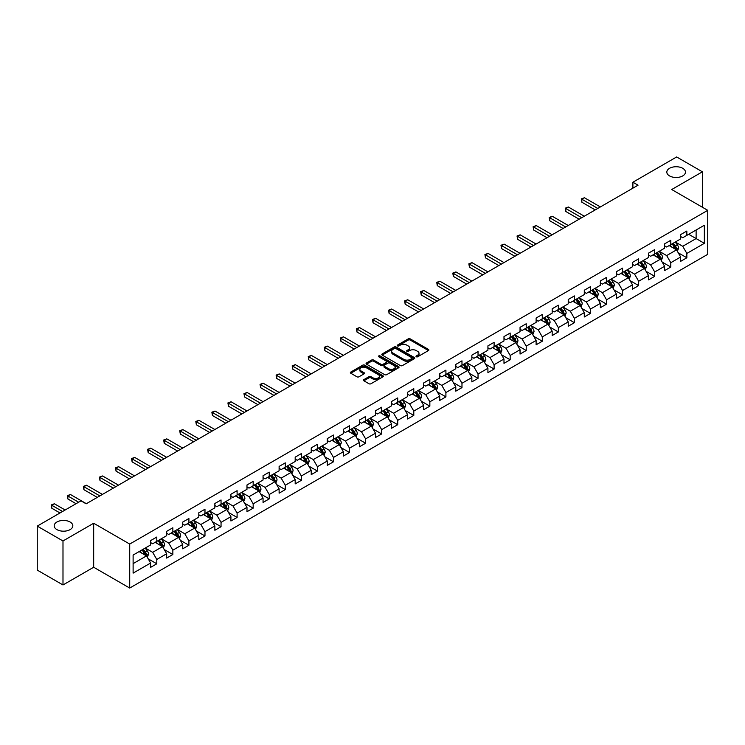 <?xml version="1.0" encoding="UTF-8"?>
<svg xmlns="http://www.w3.org/2000/svg" width="745" height="745" viewBox="0 0 745 745"><rect width="100%" height="100%" fill="white"/><g stroke="black" fill="none" stroke-linecap="round" stroke-linejoin="round"><path stroke-width="1.12" d="M416.287 356.762A0.996 0.577 0 0 0 417.703 356.762L428.44 350.56A1.425 0.829 0 0 0 428.859 349.982A1.425 0.829 0 0 0 428.44 349.396L410.253 338.891A1.425 0.829 0 0 0 408.232 338.891L397.495 345.093A0.996 0.577 0 0 0 398.901 345.913L400.298 345.112A4.572 2.645 0 0 1 406.761 345.112L408.279 345.987A4.572 2.645 0 0 1 409.62 347.85A4.572 2.645 0 0 1 408.279 349.722L406.891 350.522A0.996 0.577 0 0 0 408.307 351.333L409.694 350.532A4.572 2.645 0 0 1 416.166 350.532L417.675 351.407A4.572 2.645 0 0 1 419.016 353.279A4.572 2.645 0 0 1 417.675 355.142L416.287 355.942A0.996 0.577 0 0 0 416.287 356.762L416.287 355.942M70.095 522.003A9.322 5.383 0 0 0 59.935 520.839A9.322 5.383 0 0 0 54.189 525.812A9.322 5.383 0 0 0 56.918 529.611A9.322 5.383 0 0 0 67.069 530.785A9.322 5.383 0 0 0 72.824 525.812A9.322 5.383 0 0 0 70.095 522.003M682.727 168.305A9.322 5.383 0 0 0 672.577 167.141A9.322 5.383 0 0 0 666.822 172.104A9.322 5.383 0 0 0 669.55 175.913A9.322 5.383 0 0 0 679.71 177.077A9.322 5.383 0 0 0 685.456 172.104A9.322 5.383 0 0 0 682.727 168.305M363.858 379.624A1.425 0.829 0 0 0 363.439 380.201A1.425 0.829 0 0 0 363.858 380.788L368.961 383.74A1.425 0.829 0 0 0 370.982 383.74L382.911 376.849A1.425 0.829 0 0 0 383.33 376.272A1.425 0.829 0 0 0 382.911 375.685L364.724 365.18A1.425 0.829 0 0 0 362.694 365.18L350.774 372.062A1.425 0.829 0 0 0 350.355 372.649A1.425 0.829 0 0 0 350.774 373.236L356.939 376.793A1.425 0.829 0 0 0 358.96 376.793L364.063 373.85A1.425 0.829 0 0 0 364.482 373.264A1.425 0.829 0 0 0 364.063 372.677L361.008 370.917A3.827 2.207 0 0 1 359.882 369.352A3.827 2.207 0 0 1 362.247 367.313A3.827 2.207 0 0 1 366.41 367.788L378.385 374.707A3.827 2.207 0 0 1 379.512 376.272A3.827 2.207 0 0 1 377.147 378.311A3.827 2.207 0 0 1 372.984 377.827L370.982 376.672A1.425 0.829 0 0 0 368.961 376.672L363.858 379.624L363.858 380.788M93.674 523.251L62.99 540.972L37.25 526.11L37.25 570.102L62.99 584.955L93.674 567.243L129.714 588.047L129.714 544.064L93.674 523.251L93.674 567.243M702.395 207.24L702.395 171.816L671.711 189.528L707.75 210.332L129.714 544.064M702.395 171.816L676.656 156.953L632.896 182.218L632.896 188.159M37.25 526.11L81.009 500.845L86.159 503.816L638.046 185.188L632.896 182.218M400.4 365.59A1.425 0.829 0 0 0 402.421 365.59L414.341 358.708A1.425 0.829 0 0 0 414.76 358.122A1.425 0.829 0 0 0 414.341 357.535L396.154 347.03A1.425 0.829 0 0 0 394.133 347.03L382.204 353.922A1.425 0.829 0 0 0 381.785 354.499A1.425 0.829 0 0 0 382.204 355.086L400.4 365.59M379.121 356.976A0.996 0.577 0 0 1 380.136 357.125L398.612 367.788L386.702 374.661A1.425 0.829 0 0 1 384.681 374.661L366.484 364.156L371.597 361.232L371.597 360.049L366.484 362.992A1.425 0.829 0 0 0 366.074 363.579A1.425 0.829 0 0 0 366.484 364.156L366.484 362.992M371.597 361.232A1.425 0.829 0 0 1 373.618 361.232L373.618 360.049A1.425 0.829 0 0 0 371.597 360.049M373.618 360.049L380.993 364.305A1.425 0.829 0 0 0 383.014 364.305L386.394 362.349A1.425 0.829 0 0 0 386.813 361.772A1.425 0.829 0 0 0 386.394 361.185L378.721 356.753A0.996 0.577 0 0 1 380.136 355.933L398.631 366.615A1.425 0.829 0 0 1 399.05 367.192A1.425 0.829 0 0 1 398.631 367.779L398.631 366.615M129.714 588.047L707.75 254.324L707.75 210.332M148.19 558.834L156.795 563.797L156.795 559.458L166.675 553.749L166.675 558.089L172.849 554.522L172.849 550.183L182.739 544.474L182.739 548.814L188.913 545.247L188.913 540.907L198.803 535.199L198.803 539.538L204.977 535.972L204.977 531.632L214.858 525.933L214.858 530.272L221.042 526.706L221.042 522.366L230.922 516.657L230.922 520.997L237.106 517.43L237.106 513.091L246.986 507.382L246.986 511.722L253.17 508.155L253.17 503.816L263.05 498.107L263.05 502.447L269.224 498.88L269.224 494.54L279.114 488.832L279.114 493.171L285.288 489.605L285.288 485.265L295.178 479.566L295.178 483.905L301.353 480.339L301.353 475.999L311.233 470.291L311.233 474.63L317.417 471.063L317.417 466.724L327.297 461.015L327.297 465.355L333.481 461.788L333.481 457.449L343.361 451.74L343.361 456.08L349.535 452.513L349.535 448.173L359.425 442.465L359.425 446.804L365.599 443.238L365.599 438.898L375.489 433.19L375.489 437.529L381.663 433.963L381.663 429.623L391.544 423.924L391.544 428.263L397.728 424.697L397.728 420.357L407.608 414.648L407.608 418.988L413.792 415.421L413.792 411.082L423.672 405.373L423.672 409.713L429.846 406.146L429.846 401.806L439.736 396.098L439.736 400.438L445.91 396.871L445.91 392.531L455.8 386.823L455.8 391.162L461.974 387.596L461.974 383.256L471.864 377.557L471.864 381.896L478.039 378.33L478.039 373.99L487.919 368.281L487.919 372.621L494.103 369.054L494.103 364.715L503.983 359.006L503.983 363.346L510.167 359.779L510.167 355.44L520.047 349.731L520.047 354.071L526.221 350.504L526.221 346.164L536.111 340.456L536.111 344.795L542.286 341.229L542.286 336.889L552.175 331.19L552.175 335.529L558.35 331.963L558.35 327.623L568.23 321.915L568.23 326.254L574.414 322.687L574.414 318.348L584.294 312.639L584.294 316.979L590.478 313.412L590.478 309.073L600.358 303.364L600.358 307.704L606.532 304.137L606.532 299.797L616.422 294.089L616.422 298.428L622.596 294.862L622.596 290.522L632.486 284.813L632.486 289.153L638.661 285.586L638.661 281.247L648.55 275.548L648.55 279.887L654.725 276.321L654.725 271.981L664.605 266.272L664.605 270.612L670.789 267.045L670.789 262.706L680.669 256.997L680.669 261.337L686.853 257.77L686.853 253.43L704.351 243.326L704.351 225.251L696.119 230.009L696.119 238.568L704.351 243.326M156.795 563.797L150.611 567.364L150.611 563.024L133.113 573.129L133.113 555.053L150.611 544.949L150.611 540.609L156.795 537.043L156.795 541.382L166.675 535.674L166.675 531.334L172.849 527.767L172.849 532.107L182.739 526.408L182.739 522.068L188.913 518.501L188.913 522.841L198.803 517.132L198.803 512.793L204.977 509.226L204.977 513.566L214.858 507.857L214.858 503.518L221.042 499.951L221.042 504.291L230.922 498.582L230.922 494.242L237.106 490.676L237.106 495.015L246.986 489.307L246.986 484.967L253.17 481.4L253.17 485.74L263.05 480.041L263.05 475.701L269.224 472.134L269.224 476.474L279.114 470.765L279.114 466.426L285.288 462.859L285.288 467.199L295.178 461.49L295.178 457.151L301.353 453.584L301.353 457.924L311.233 452.215L311.233 447.875L317.417 444.309L317.417 448.648L327.297 442.94L327.297 438.6L333.481 435.033L333.481 439.373L343.361 433.674L343.361 429.334L349.535 425.767L349.535 430.107L359.425 424.399L359.425 420.059L365.599 416.492L365.599 420.832L375.489 415.123L375.489 410.784L381.663 407.217L381.663 411.557L391.544 405.848L391.544 401.508L397.728 397.942L397.728 402.281L407.608 396.573L407.608 392.233L413.792 388.667L413.792 393.006L423.672 387.298L423.672 382.958L429.846 379.391L429.846 383.731L439.736 378.032L439.736 373.692L445.91 370.125L445.91 374.465L455.8 368.756L455.8 364.417L461.974 360.85L461.974 365.19L471.864 359.481L471.864 355.142L478.039 351.575L478.039 355.914L487.919 350.206L487.919 345.866L494.103 342.3L494.103 346.639L503.983 340.931L503.983 336.591L510.167 333.024L510.167 337.364L520.047 331.665L520.047 327.325L526.221 323.758L526.221 328.098L536.111 322.389L536.111 318.05L542.286 314.483L542.286 318.823L552.175 313.114L552.175 308.775L558.35 305.208L558.35 309.548L568.23 303.839L568.23 299.499L574.414 295.933L574.414 300.272L584.294 294.564L584.294 290.224L590.478 286.657L590.478 290.997L600.358 285.298L600.358 280.958L606.532 277.391L606.532 281.731L616.422 276.022L616.422 271.683L622.596 268.116L622.596 272.456L632.486 266.747L632.486 262.408L638.661 258.841L638.661 263.181L648.55 257.472L648.55 253.132L654.725 249.566L654.725 253.905L664.605 248.197L664.605 243.857L670.789 240.29L670.789 244.63L680.669 238.922L680.669 234.582L686.853 231.015L686.853 235.355L704.351 225.251M155.146 542.332L162.559 546.616L152.669 552.324L145.256 548.041M150.611 542.574L152.669 543.766L156.795 541.382M152.669 552.324L156.795 559.458M162.559 546.616L166.675 553.749M171.21 533.066L178.623 537.341L168.733 543.049L161.32 538.765M166.675 533.299L168.733 534.491L172.849 532.107M168.733 543.049L172.849 550.183M178.623 537.341L182.739 544.474M187.265 523.791L194.678 528.065L184.797 533.774L177.385 529.499M182.739 524.024L184.797 525.216L188.913 522.841M184.797 533.774L188.913 540.907M194.678 528.065L198.803 535.199M203.329 514.516L210.742 518.799L200.861 524.499L193.449 520.224M198.803 514.758L200.861 515.94L204.977 513.566M200.861 524.499L204.977 531.632M210.742 518.799L214.858 525.933M219.393 505.24L226.806 509.524L216.925 515.233L209.513 510.949M214.858 505.482L216.925 506.665L221.042 504.291M216.925 515.233L221.042 522.366M226.806 509.524L230.922 516.657M235.457 495.965L242.87 500.249L232.98 505.957L225.567 501.674M230.922 496.207L232.98 497.399L237.106 495.015M232.98 505.957L237.106 513.091M242.87 500.249L246.986 507.382M251.521 486.699L258.934 490.974L249.044 496.682L241.631 492.398M246.986 486.932L249.044 488.124L253.17 485.74M249.044 496.682L253.17 503.816M258.934 490.974L263.05 498.107M267.576 477.424L274.989 481.698L265.108 487.407L257.696 483.132M263.05 477.657L265.108 478.849L269.224 476.474M265.108 487.407L269.224 494.54M274.989 481.698L279.114 488.832M283.64 468.149L291.053 472.432L281.172 478.132L273.76 473.857M279.114 468.382L281.172 469.574L285.288 467.199M281.172 478.132L285.288 485.265M291.053 472.432L295.178 479.566M299.704 458.873L307.117 463.157L297.236 468.866L289.824 464.582M295.178 459.116L297.236 460.298L301.353 457.924M297.236 468.866L301.353 475.999M307.117 463.157L311.233 470.291M315.768 449.598L323.181 453.882L313.3 459.591L305.878 455.307M311.233 449.84L313.3 451.023L317.417 448.648M313.3 459.591L317.417 466.724M323.181 453.882L327.297 461.015M331.832 440.323L339.245 444.607L329.355 450.315L321.942 446.031M327.297 440.565L329.355 441.757L333.481 439.373M329.355 450.315L333.481 457.449M339.245 444.607L343.361 451.74M347.887 431.057L355.309 435.331L345.419 441.04L338.007 436.756M343.361 431.29L345.419 432.482L349.535 430.107M345.419 441.04L349.535 448.173M355.309 435.331L359.425 442.465M363.951 421.782L371.364 426.056L361.483 431.765L354.071 427.49M359.425 422.015L361.483 423.207L365.599 420.832M361.483 431.765L365.599 438.898M371.364 426.056L375.489 433.19M380.015 412.507L387.428 416.79L377.547 422.49L370.135 418.215M375.489 412.749L377.547 413.931L381.663 411.557M377.547 422.49L381.663 429.623M387.428 416.79L391.544 423.924M396.079 403.231L403.492 407.515L393.611 413.224L386.189 408.94M391.544 403.473L393.611 404.656L397.728 402.281M393.611 413.224L397.728 420.357M403.492 407.515L407.608 414.648M412.143 393.956L419.556 398.24L409.666 403.948L402.253 399.665M407.608 394.198L409.666 395.39L413.792 393.006M409.666 403.948L413.792 411.082M419.556 398.24L423.672 405.373M428.207 384.69L435.62 388.965L425.73 394.673L418.317 390.389M423.672 384.923L425.73 386.115L429.846 383.731M425.73 394.673L429.846 401.806M435.62 388.965L439.736 396.098M444.262 375.415L451.675 379.689L441.794 385.398L434.382 381.123M439.736 375.648L441.794 376.84L445.91 374.465M441.794 385.398L445.91 392.531M451.675 379.689L455.8 386.823M460.326 366.14L467.739 370.423L457.858 376.123L450.446 371.848M455.8 366.382L457.858 367.564L461.974 365.19M457.858 376.123L461.974 383.256M467.739 370.423L471.864 377.557M476.39 356.864L483.803 361.148L473.922 366.857L466.51 362.573M471.864 357.106L473.922 358.289L478.039 355.914M473.922 366.857L478.039 373.99M483.803 361.148L487.919 368.281M492.454 347.589L499.867 351.873L489.977 357.581L482.564 353.298M487.919 347.831L489.977 349.023L494.103 346.639M489.977 357.581L494.103 364.715M499.867 351.873L503.983 359.006M508.518 338.323L515.931 342.598L506.041 348.306L498.629 344.022M503.983 338.556L506.041 339.748L510.167 337.364M506.041 348.306L510.167 355.44M515.931 342.598L520.047 349.731M524.573 329.048L531.995 333.322L522.105 339.031L514.693 334.756M520.047 329.281L522.105 330.473L526.221 328.098M522.105 339.031L526.221 346.164M531.995 333.322L536.111 340.456M540.637 319.773L548.05 324.056L538.169 329.756L530.757 325.481M536.111 320.005L538.169 321.197L542.286 318.823M538.169 329.756L542.286 336.889M548.05 324.056L552.175 331.19M556.701 310.497L564.114 314.781L554.233 320.49L546.821 316.206M552.175 310.74L554.233 311.922L558.35 309.548M554.233 320.49L558.35 327.623M564.114 314.781L568.23 321.915M572.765 301.222L580.178 305.506L570.298 311.214L562.875 306.931M568.23 301.464L570.298 302.647L574.414 300.272M570.298 311.214L574.414 318.348M580.178 305.506L584.294 312.639M588.829 291.947L596.242 296.231L586.352 301.939L578.939 297.655M584.294 292.189L586.352 293.381L590.478 290.997M586.352 301.939L590.478 309.073M596.242 296.231L600.358 303.364M604.893 282.681L612.306 286.955L602.416 292.664L595.004 288.38M600.358 282.914L602.416 284.106L606.532 281.731M602.416 292.664L606.532 299.797M612.306 286.955L616.422 294.089M620.948 273.406L628.361 277.68L618.48 283.389L611.068 279.114M616.422 273.638L618.48 274.831L622.596 272.456M618.48 283.389L622.596 290.522M628.361 277.68L632.486 284.813M637.012 264.13L644.425 268.414L634.544 274.113L627.132 269.839M632.486 264.373L634.544 265.555L638.661 263.181M634.544 274.113L638.661 281.247M644.425 268.414L648.55 275.548M653.076 254.855L660.489 259.139L650.609 264.847L643.196 260.564M648.55 255.097L650.609 256.28L654.725 253.905M650.609 264.847L654.725 271.981M660.489 259.139L664.605 266.272M669.14 245.58L676.553 249.864L666.663 255.572L659.25 251.288M664.605 245.822L666.663 247.014L670.789 244.63M666.663 255.572L670.789 262.706M676.553 249.864L680.669 256.997M688.706 234.293L696.119 238.568L682.727 246.297L675.315 242.013M680.669 236.547L682.727 237.739L686.853 235.355M682.727 246.297L686.853 253.43M62.99 540.972L62.99 584.955M133.113 563.62L146.495 555.891L139.082 551.607M146.495 555.891L150.611 563.024M678.248 252.806L686.853 257.77M662.193 262.082L670.789 267.045M646.129 271.357L654.725 276.321M630.065 280.623L638.661 285.586M614.001 289.898L622.596 294.862M597.937 299.173L606.532 304.137M581.873 308.449L590.478 313.412M565.818 317.724L574.414 322.687M549.754 326.999L558.35 331.963M533.69 336.265L542.286 341.229M517.626 345.54L526.221 350.504M501.562 354.816L510.167 359.779M485.507 364.091L494.103 369.054M469.443 373.366L478.039 378.33M453.379 382.632L461.974 387.596M437.315 391.907L445.91 396.871M421.251 401.183L429.846 406.146M405.187 410.458L413.792 415.421M389.132 419.733L397.728 424.697M373.068 428.999L381.663 433.963M357.004 438.274L365.599 443.238M340.94 447.549L349.535 452.513M324.876 456.825L333.481 461.788M308.821 466.1L317.417 471.063M292.757 475.375L301.353 480.339M276.693 484.641L285.288 489.605M260.629 493.916L269.224 498.88M244.565 503.192L253.17 508.155M228.501 512.467L237.106 517.43M212.446 521.742L221.042 526.706M196.382 531.008L204.977 535.972M180.318 540.283L188.913 545.247M164.254 549.559L172.849 554.522M416.688 356.902L417.675 356.334A4.572 2.645 0 0 0 419.016 354.471L419.016 353.279M409.62 347.85L409.62 349.042A4.572 2.645 0 0 1 408.279 350.904L407.292 351.482M428.44 349.396L428.44 350.56L410.253 340.083A1.425 0.829 0 0 0 408.232 340.083L397.886 346.053M414.322 358.717L396.154 348.222A1.425 0.829 0 0 0 394.133 348.222L382.222 355.095M411.817 358.531A0.996 0.577 0 0 0 411.817 357.712L395.846 348.492A0.996 0.577 0 0 0 394.431 348.492L392.969 349.34A4.572 2.645 0 0 0 391.628 351.202A4.572 2.645 0 0 0 392.969 353.074L403.883 359.379A4.572 2.645 0 0 0 410.355 359.379L411.817 358.531L411.817 359.714A0.996 0.577 0 0 0 412.106 359.313L412.106 358.122M391.628 351.202L391.628 352.394A4.572 2.645 0 0 0 392.969 354.266L392.969 353.074M411.817 359.714L410.355 360.561A4.572 2.645 0 0 1 403.883 360.561L392.969 354.266M373.618 361.232L380.993 365.497A1.425 0.829 0 0 0 383.014 365.497L386.394 363.541A1.425 0.829 0 0 0 386.813 362.955L386.813 361.772M388.648 368.728A3.827 2.207 0 0 0 392.811 369.203A3.827 2.207 0 0 0 395.176 367.164A3.827 2.207 0 0 0 394.058 365.599L389.831 363.169A1.425 0.829 0 0 0 387.81 363.169L384.429 365.125A1.425 0.829 0 0 0 384.01 365.702A1.425 0.829 0 0 0 384.429 366.289L388.648 368.728L388.648 369.911A3.827 2.207 0 0 0 392.811 370.395A3.827 2.207 0 0 0 395.176 368.356L395.176 367.164M384.01 365.702L384.01 366.894A1.425 0.829 0 0 0 384.429 367.481L384.429 366.289M388.648 369.911L384.429 367.481M379.512 376.272L379.512 377.454A3.827 2.207 0 0 1 377.147 379.494A3.827 2.207 0 0 1 372.984 379.019L370.982 377.864A1.425 0.829 0 0 0 368.961 377.864L363.877 380.797M359.882 369.352L359.882 370.544A3.827 2.207 0 0 0 361.008 372.1L361.008 370.917M364.044 373.86L361.008 372.1M382.893 376.858L364.724 366.372A1.425 0.829 0 0 0 362.694 366.372L350.793 373.245M677.363 251.27L678.593 248.187A3.855 2.226 -120 0 0 677.363 244.9L675.231 242.069M671.534 246.968L670.081 245.04M600.358 206.942L584.434 197.751L581.854 199.232L581.854 202.202L595.208 209.913M672.046 243.904L674.169 246.744A3.855 2.226 60 0 1 675.268 249.063L676.507 248.355A3.855 2.226 -120 0 0 675.398 246.027L673.275 243.196M672.307 243.755L674.672 246.902A1.965 1.136 60 0 1 675.026 247.498L676.507 248.355M581.854 202.202L581.286 198.906L597.788 208.432M581.286 198.906L584.434 197.751M661.299 260.545L662.529 257.463A3.855 2.226 -120 0 0 661.299 254.175L659.167 251.335M655.47 256.233L654.026 254.306M584.294 216.218L568.37 207.017L565.79 208.507L565.79 211.478L579.144 219.188M655.982 253.179L658.105 256.019A3.855 2.226 60 0 1 659.213 258.338L660.443 257.621A3.855 2.226 -120 0 0 659.344 255.302L657.211 252.471M656.252 253.03L658.608 256.168A1.965 1.136 60 0 1 658.962 256.774L660.443 257.621M565.79 211.478L565.232 208.181L581.724 217.708M565.232 208.181L568.37 207.017M645.245 269.82L646.464 266.738A3.855 2.226 -120 0 0 645.235 263.451L643.112 260.61M639.406 265.509L637.962 263.581M568.23 225.493L552.306 216.292L549.736 217.782L549.736 220.753L563.09 228.464M639.918 262.454L642.041 265.295A3.855 2.226 60 0 1 643.149 267.613L644.378 266.896A3.855 2.226 -120 0 0 643.28 264.577L641.156 261.737M640.188 262.296L642.544 265.444A1.965 1.136 60 0 1 642.898 266.04L644.378 266.896M549.736 220.753L549.167 217.456L565.66 226.974M549.167 217.456L552.306 216.292M629.18 279.096L630.4 276.004A3.855 2.226 -120 0 0 629.171 272.726L627.048 269.886M623.341 274.784L621.898 272.856M552.175 234.768L536.242 225.567L533.671 227.057L533.671 230.028L547.026 237.739M623.854 271.729L625.977 274.56A3.855 2.226 60 0 1 627.085 276.889L628.324 276.171A3.855 2.226 -120 0 0 627.216 273.853L625.092 271.012M624.124 271.571L626.48 274.719A1.965 1.136 60 0 1 626.843 275.315L628.324 276.171M533.671 230.028L533.103 226.731L549.596 236.249M533.103 226.731L536.242 225.567M613.116 288.371L614.336 285.279A3.855 2.226 -120 0 0 613.107 281.992L610.984 279.161M607.277 284.059L605.834 282.131M536.111 244.034L520.178 234.843L517.607 236.333L517.607 239.303L530.962 247.014M607.79 281.005L609.922 283.836A3.855 2.226 60 0 1 611.021 286.164L612.26 285.447A3.855 2.226 -120 0 0 611.151 283.128L609.028 280.288M608.06 280.846L610.416 283.994A1.965 1.136 60 0 1 610.779 284.59L612.26 285.447M517.607 239.303L517.039 235.997L533.532 245.524M517.039 235.997L520.178 234.843M597.052 297.637L598.282 294.554A3.855 2.226 -120 0 0 597.043 291.267L594.92 288.436M591.213 293.334L589.77 291.407M520.047 253.309L504.123 244.118L501.543 245.599L501.543 248.579L514.897 256.28M591.726 290.271L593.858 293.111A3.855 2.226 60 0 1 594.957 295.43L596.196 294.722A3.855 2.226 -120 0 0 595.087 292.394L592.964 289.563M591.996 290.122L594.361 293.269A1.965 1.136 60 0 1 594.715 293.865L596.196 294.722M501.543 248.579L500.975 245.273L517.477 254.799M500.975 245.273L504.123 244.118M580.988 306.912L582.218 303.83A3.855 2.226 -120 0 0 580.988 300.542L578.856 297.702M575.159 302.6L573.715 300.682M503.983 262.585L488.059 253.393L485.479 254.874L485.479 257.844L498.833 265.555M575.671 299.546L577.794 302.386A3.855 2.226 60 0 1 578.893 304.705L580.132 303.997A3.855 2.226 -120 0 0 579.033 301.669L576.9 298.838M575.941 299.397L578.297 302.545A1.965 1.136 60 0 1 578.651 303.14L580.132 303.997M485.479 257.844L484.911 254.548L501.413 264.075M484.911 254.548L488.059 253.393M564.933 316.187L566.153 313.105A3.855 2.226 -120 0 0 564.924 309.818L562.801 306.977M559.095 311.876L557.651 309.948M487.919 271.86L471.995 262.659L469.415 264.149L469.415 267.12L482.769 274.831M559.607 308.821L561.73 311.661A3.855 2.226 60 0 1 562.838 313.98L564.067 313.263A3.855 2.226 -120 0 0 562.969 310.944L560.845 308.104M559.877 308.663L562.233 311.81A1.965 1.136 60 0 1 562.587 312.406L564.067 313.263M469.415 267.12L468.856 263.823L485.349 273.34M468.856 263.823L471.995 262.659M548.869 325.463L550.089 322.371A3.855 2.226 -120 0 0 548.86 319.093L546.737 316.253M543.03 321.151L541.587 319.223M471.855 281.135L455.931 271.934L453.36 273.424L453.36 276.395L466.715 284.106M543.543 318.096L545.666 320.937A3.855 2.226 60 0 1 546.774 323.255L548.013 322.538A3.855 2.226 -120 0 0 546.904 320.22L544.781 317.379M543.813 317.938L546.169 321.086A1.965 1.136 60 0 1 546.523 321.682L548.013 322.538M453.36 276.395L452.792 273.098L469.285 282.616M452.792 273.098L455.931 271.934M532.805 334.738L534.025 331.646A3.855 2.226 -120 0 0 532.796 328.359L530.673 325.528M526.966 330.426L525.523 328.498M455.8 290.401L439.867 281.21L437.296 282.7L437.296 285.67L450.651 293.381M527.479 327.372L529.602 330.203A3.855 2.226 60 0 1 530.71 332.531L531.949 331.814A3.855 2.226 -120 0 0 530.84 329.495L528.717 326.655M527.749 327.213L530.105 330.361A1.965 1.136 60 0 1 530.468 330.957L531.949 331.814M437.296 285.67L436.728 282.364L453.221 291.891M436.728 282.364L439.867 281.21M516.741 344.004L517.971 340.921A3.855 2.226 -120 0 0 516.732 337.634L514.609 334.803M510.902 339.701L509.459 337.774M439.736 299.676L423.803 290.485L421.232 291.965L421.232 294.946L434.586 302.647M511.415 336.647L513.547 339.478A3.855 2.226 60 0 1 514.646 341.797L515.885 341.089A3.855 2.226 -120 0 0 514.776 338.77L512.653 335.93M511.685 336.489L514.041 339.636A1.965 1.136 60 0 1 514.404 340.232L515.885 341.089M421.232 294.946L420.664 291.64L437.157 301.166M420.664 291.64L423.803 290.485M500.677 353.279L501.907 350.197A3.855 2.226 -120 0 0 500.677 346.909L498.545 344.069M494.848 348.977L493.404 347.049M423.672 308.952L407.748 299.76L405.168 301.241L405.168 304.211L418.522 311.922M495.36 345.913L497.483 348.753A3.855 2.226 60 0 1 498.582 351.072L499.821 350.364A3.855 2.226 -120 0 0 498.712 348.036L496.589 345.205M495.621 345.764L497.986 348.911A1.965 1.136 60 0 1 498.34 349.507L499.821 350.364M405.168 304.211L404.6 300.915L421.102 310.442M404.6 300.915L407.748 299.76M484.613 362.554L485.842 359.472A3.855 2.226 -120 0 0 484.613 356.185L482.49 353.344M478.784 358.243L477.34 356.315M407.608 318.227L391.684 309.026L389.104 310.516L389.104 313.487L402.458 321.197M479.296 355.188L481.419 358.028A3.855 2.226 60 0 1 482.527 360.347L483.756 359.63A3.855 2.226 -120 0 0 482.658 357.311L480.525 354.48M479.566 355.03L481.922 358.177A1.965 1.136 60 0 1 482.276 358.783L483.756 359.63M389.104 313.487L388.545 310.19L405.038 319.717M388.545 310.19L391.684 309.026M468.558 371.829L469.778 368.747A3.855 2.226 -120 0 0 468.549 365.46L466.426 362.619M462.719 367.518L461.276 365.59M391.544 327.502L375.62 318.301L373.049 319.791L373.049 322.762L386.404 330.473M463.232 364.463L465.355 367.304A3.855 2.226 60 0 1 466.463 369.622L467.692 368.905A3.855 2.226 -120 0 0 466.594 366.587L464.47 363.746M463.502 364.305L465.858 367.453A1.965 1.136 60 0 1 466.212 368.049L467.692 368.905M373.049 322.762L372.481 319.465L388.974 328.983M372.481 319.465L375.62 318.301M452.494 381.105L453.714 378.013A3.855 2.226 -120 0 0 452.485 374.735L450.362 371.895M446.655 376.793L445.212 374.865M375.489 336.777L359.556 327.577L356.985 329.067L356.985 332.037L370.339 339.748M447.168 373.739L449.291 376.57A3.855 2.226 60 0 1 450.399 378.898L451.638 378.181A3.855 2.226 -120 0 0 450.529 375.862L448.406 373.022M447.438 373.58L449.794 376.728A1.965 1.136 60 0 1 450.157 377.324L451.638 378.181M356.985 332.037L356.417 328.741L372.91 338.258M356.417 328.741L359.556 327.577M436.43 390.38L437.66 387.288A3.855 2.226 -120 0 0 436.421 384.001L434.298 381.17M430.591 386.068L429.148 384.141M359.425 346.043L343.492 336.852L340.921 338.332L340.921 341.312L354.275 349.023M431.104 383.014L433.236 385.845A3.855 2.226 60 0 1 434.335 388.164L435.574 387.456A3.855 2.226 -120 0 0 434.465 385.137L432.342 382.297M431.374 382.856L433.73 386.003A1.965 1.136 60 0 1 434.093 386.599L435.574 387.456M340.921 341.312L340.353 338.007L356.846 347.533M340.353 338.007L343.492 336.852M420.366 399.646L421.596 396.563A3.855 2.226 -120 0 0 420.357 393.276L418.234 390.445M414.527 395.344L413.084 393.416M343.361 355.318L327.437 346.127L324.857 347.608L324.857 350.578L338.211 358.289M415.049 392.28L417.172 395.12A3.855 2.226 60 0 1 418.271 397.439L419.51 396.731A3.855 2.226 -120 0 0 418.401 394.403L416.278 391.572M415.31 392.131L417.675 395.278A1.965 1.136 60 0 1 418.029 395.874L419.51 396.731M324.857 350.578L324.289 347.282L340.791 356.808M324.289 347.282L327.437 346.127M404.302 408.921L405.531 405.839A3.855 2.226 -120 0 0 404.302 402.551L402.17 399.711M398.473 404.61L397.029 402.691M327.297 364.594L311.373 355.402L308.793 356.883L308.793 359.854L322.147 367.564M398.985 401.555L401.108 404.395A3.855 2.226 60 0 1 402.216 406.714L403.445 405.997A3.855 2.226 -120 0 0 402.347 403.678L400.214 400.847M399.255 401.406L401.611 404.554A1.965 1.136 60 0 1 401.965 405.15L403.445 405.997M308.793 359.854L308.234 356.557L324.727 366.084M308.234 356.557L311.373 355.402M388.247 418.196L389.467 415.114A3.855 2.226 -120 0 0 388.238 411.827L386.115 408.986M382.409 413.885L380.965 411.957M311.233 373.869L295.309 364.668L292.738 366.158L292.738 369.129L306.093 376.84M382.921 410.83L385.044 413.671A3.855 2.226 60 0 1 386.152 415.989L387.381 415.272A3.855 2.226 -120 0 0 386.283 412.954L384.159 410.113M383.191 410.672L385.547 413.82A1.965 1.136 60 0 1 385.901 414.416L387.381 415.272M292.738 369.129L292.17 365.832L308.663 375.35M292.17 365.832L295.309 364.668M372.183 427.472L373.403 424.38A3.855 2.226 -120 0 0 372.174 421.102L370.051 418.262M366.344 423.16L364.901 421.232M295.178 383.144L279.245 373.943L276.674 375.433L276.674 378.404L290.029 386.115M366.857 420.106L368.98 422.937A3.855 2.226 60 0 1 370.088 425.265L371.327 424.548A3.855 2.226 -120 0 0 370.218 422.229L368.095 419.388M367.127 419.947L369.483 423.095A1.965 1.136 60 0 1 369.837 423.691L371.327 424.548M276.674 378.404L276.106 375.108L292.599 384.625M276.106 375.108L279.245 373.943M356.119 436.747L357.339 433.655A3.855 2.226 -120 0 0 356.11 430.368L353.987 427.537M350.28 432.435L348.837 430.508M279.114 392.41L263.181 383.219L260.61 384.709L260.61 387.679L273.964 395.39M350.793 429.381L352.916 432.212A3.855 2.226 60 0 1 354.024 434.54L355.263 433.823A3.855 2.226 -120 0 0 354.154 431.504L352.031 428.664M351.063 429.222L353.419 432.37A1.965 1.136 60 0 1 353.782 432.966L355.263 433.823M260.61 387.679L260.042 384.373L276.535 393.9M260.042 384.373L263.181 383.219M340.055 446.013L341.285 442.93A3.855 2.226 -120 0 0 340.046 439.643L337.923 436.812M334.216 441.711L332.773 439.783M263.05 401.685L247.117 392.494L244.546 393.975L244.546 396.955L257.9 404.656M334.728 438.647L336.861 441.487A3.855 2.226 60 0 1 337.96 443.806L339.199 443.098A3.855 2.226 -120 0 0 338.09 440.779L335.967 437.939M334.999 438.498L337.355 441.645A1.965 1.136 60 0 1 337.718 442.241L339.199 443.098M244.546 396.955L243.978 393.649L260.471 403.175M243.978 393.649L247.117 392.494M323.991 455.288L325.22 452.206A3.855 2.226 -120 0 0 323.991 448.918L321.859 446.078M318.162 450.986L316.718 449.058M246.986 410.961L231.062 401.769L228.482 403.25L228.482 406.221L241.836 413.931M318.674 447.922L320.797 450.762A3.855 2.226 60 0 1 321.896 453.081L323.134 452.373A3.855 2.226 -120 0 0 322.036 450.045L319.903 447.214M318.935 447.773L321.3 450.921A1.965 1.136 60 0 1 321.654 451.517L323.134 452.373M228.482 406.221L227.914 402.924L244.416 412.451M227.914 402.924L231.062 401.769M307.927 464.563L309.156 461.481A3.855 2.226 -120 0 0 307.927 458.194L305.804 455.353M302.097 460.252L300.654 458.324M230.922 420.236L214.998 411.035L212.418 412.525L212.418 415.496L225.772 423.207M302.61 457.197L304.733 460.038A3.855 2.226 60 0 1 305.841 462.356L307.07 461.639A3.855 2.226 -120 0 0 305.971 459.32L303.839 456.489M302.88 457.039L305.236 460.187A1.965 1.136 60 0 1 305.59 460.783L307.07 461.639M212.418 415.496L211.859 412.199L228.352 421.717M211.859 412.199L214.998 411.035M291.872 473.839L293.092 470.747A3.855 2.226 -120 0 0 291.863 467.469L289.74 464.629M286.033 469.527L284.59 467.599M214.858 429.511L198.934 420.31L196.363 421.8L196.363 424.771L209.718 432.482M286.546 466.472L288.669 469.313A3.855 2.226 60 0 1 289.777 471.632L291.006 470.915A3.855 2.226 -120 0 0 289.907 468.596L287.784 465.755M286.816 466.314L289.172 469.462A1.965 1.136 60 0 1 289.526 470.058L291.006 470.915M196.363 424.771L195.795 421.474L212.288 430.992M195.795 421.474L198.934 420.31M275.808 483.114L277.028 480.022A3.855 2.226 -120 0 0 275.799 476.735L273.676 473.904M269.969 478.802L268.526 476.875M198.803 438.786L182.87 429.586L180.299 431.076L180.299 434.046L193.653 441.757M270.482 475.748L272.605 478.579A3.855 2.226 60 0 1 273.713 480.907L274.952 480.19A3.855 2.226 -120 0 0 273.843 477.871L271.72 475.031M270.752 475.589L273.108 478.737A1.965 1.136 60 0 1 273.471 479.333L274.952 480.19M180.299 434.046L179.731 430.74L196.224 440.267M179.731 430.74L182.87 429.586M259.744 492.38L260.974 489.297A3.855 2.226 -120 0 0 259.735 486.01L257.612 483.179M253.905 488.077L252.462 486.15M182.739 448.052L166.805 438.861L164.235 440.342L164.235 443.322L177.589 451.023M254.417 485.023L256.55 487.854A3.855 2.226 60 0 1 257.649 490.173L258.887 489.465A3.855 2.226 -120 0 0 257.779 487.146L255.656 484.306M254.688 484.865L257.044 488.012A1.965 1.136 60 0 1 257.407 488.608L258.887 489.465M164.235 443.322L163.667 440.016L180.16 449.542M163.667 440.016L166.805 438.861M243.68 501.655L244.909 498.573A3.855 2.226 -120 0 0 243.671 495.285L241.548 492.445M237.841 497.353L236.398 495.425M166.675 457.328L150.751 448.136L148.171 449.617L148.171 452.588L161.525 460.298M238.363 494.289L240.486 497.129A3.855 2.226 60 0 1 241.585 499.448L242.823 498.74A3.855 2.226 -120 0 0 241.715 496.412L239.592 493.581M238.624 494.14L240.989 497.288A1.965 1.136 60 0 1 241.343 497.884L242.823 498.74M148.171 452.588L147.603 449.291L164.105 458.818M147.603 449.291L150.751 448.136M227.616 510.93L228.845 507.848A3.855 2.226 -120 0 0 227.616 504.561L225.484 501.72M221.786 506.619L220.343 504.691M150.611 466.603L134.687 457.402L132.107 458.892L132.107 461.863L145.461 469.574M222.299 503.564L224.422 506.404A3.855 2.226 60 0 1 225.53 508.723L226.759 508.006A3.855 2.226 -120 0 0 225.661 505.687L223.528 502.856M222.569 503.406L224.925 506.553A1.965 1.136 60 0 1 225.279 507.159L226.759 508.006M132.107 461.863L131.548 458.566L148.041 468.093M131.548 458.566L134.687 457.402M211.561 520.206L212.781 517.123A3.855 2.226 -120 0 0 211.552 513.836L209.429 510.996M205.722 515.894L204.279 513.966M134.547 475.878L118.623 466.677L116.052 468.167L116.052 471.138L129.407 478.849M206.235 512.839L208.358 515.68A3.855 2.226 60 0 1 209.466 517.999L210.695 517.281A3.855 2.226 -120 0 0 209.596 514.963L207.473 512.122M206.505 512.681L208.861 515.829A1.965 1.136 60 0 1 209.215 516.425L210.695 517.281M116.052 471.138L115.484 467.841L131.977 477.359M115.484 467.841L118.623 466.677M195.497 529.481L196.717 526.389A3.855 2.226 -120 0 0 195.488 523.111L193.365 520.271M189.658 525.169L188.215 523.241M118.492 485.153L102.559 475.953L99.988 477.443L99.988 480.413L113.342 488.124M190.171 522.115L192.294 524.946A3.855 2.226 60 0 1 193.402 527.274L194.641 526.557A3.855 2.226 -120 0 0 193.532 524.238L191.409 521.398M190.441 521.956L192.797 525.104A1.965 1.136 60 0 1 193.151 525.7L194.641 526.557M99.988 480.413L99.42 477.117L115.913 486.634M99.42 477.117L102.559 475.953M179.433 538.756L180.653 535.664A3.855 2.226 -120 0 0 179.424 532.377L177.301 529.546M173.594 534.444L172.151 532.517M102.428 494.419L86.495 485.228L83.924 486.709L83.924 489.689L97.278 497.399M174.107 531.39L176.23 534.221A3.855 2.226 60 0 1 177.338 536.54L178.576 535.832A3.855 2.226 -120 0 0 177.468 533.513L175.345 530.673M174.377 531.232L176.733 534.379A1.965 1.136 60 0 1 177.096 534.975L178.576 535.832M83.924 489.689L83.356 486.383L99.849 495.909M83.356 486.383L86.495 485.228M163.369 548.022L164.598 544.94A3.855 2.226 -120 0 0 163.36 541.652L161.237 538.821M157.53 543.72L156.087 541.792M86.364 503.695L70.44 494.503L67.86 495.984L67.86 498.954L76.065 503.695M158.042 540.656L160.175 543.496A3.855 2.226 60 0 1 161.274 545.815L162.512 545.107A3.855 2.226 -120 0 0 161.404 542.779L159.281 539.948M158.312 540.507L160.669 543.654A1.965 1.136 60 0 1 161.032 544.25L162.512 545.107M67.86 498.954L67.292 495.658L78.644 502.214M67.292 495.658L70.44 494.503M147.305 557.297L148.534 554.215A3.855 2.226 -120 0 0 147.305 550.928L145.173 548.087M141.475 552.986L140.032 551.067M65.15 509.999L54.376 503.778L51.796 505.259L51.796 508.23L60 512.97M141.988 549.931L144.111 552.771A3.855 2.226 60 0 1 145.21 555.09L146.448 554.373A3.855 2.226 -120 0 0 145.35 552.054L143.217 549.223M142.258 549.782L144.614 552.93A1.965 1.136 60 0 1 144.968 553.526L146.448 554.373M51.796 508.23L51.228 504.933L62.58 511.48M51.228 504.933L54.376 503.778M417.675 356.334L417.675 355.142M406.891 351.333L406.891 350.522M408.279 350.904L408.279 349.722M397.495 345.913L397.495 345.093M408.232 340.083L408.232 338.891M410.253 340.083L410.253 338.891M382.204 355.086L382.204 353.922M394.133 348.222L394.133 347.03M396.154 348.222L396.154 347.03M414.341 358.708L414.341 357.535M403.883 360.561L403.883 359.379M410.355 360.561L410.355 359.379M380.993 365.497L380.993 364.305M383.014 365.497L383.014 364.305M386.394 363.541L386.394 362.349M380.136 357.125L380.136 355.933M368.961 377.864L368.961 376.672M370.982 377.864L370.982 376.672M372.984 379.019L372.984 377.827M364.063 373.85L364.063 372.677M350.774 373.236L350.774 372.062M362.694 366.372L362.694 365.18M364.724 366.372L364.724 365.18M382.911 376.849L382.911 375.685M676.171 249.64L678.565 248.262M675.398 246.027L677.363 244.9M672.661 247.619L674.169 246.744M660.107 258.915L662.501 257.537M659.344 255.302L661.299 254.175M656.596 256.885L658.105 256.019M644.043 268.191L646.437 266.812M643.28 264.577L645.235 263.451M640.532 266.161L642.041 265.295M627.988 277.466L630.382 276.078M627.216 273.853L629.171 272.726M624.468 275.436L625.977 274.56M611.924 286.741L614.318 285.354M611.151 283.128L613.107 281.992M608.404 284.711L609.922 283.836M595.86 296.007L598.254 294.629M595.087 292.394L597.043 291.267M592.35 293.986L593.858 293.111M579.796 305.282L582.19 303.904M579.033 301.669L580.988 300.542M576.285 303.252L577.794 302.386M563.732 314.558L566.125 313.179M562.969 310.944L564.924 309.818M560.221 312.528L561.73 311.661M547.668 323.833L550.071 322.445M546.904 320.22L548.86 319.093M544.157 321.803L545.666 320.937M531.613 333.108L534.007 331.721M530.84 329.495L532.796 328.359M528.093 331.078L529.602 330.203M515.549 342.383L517.943 340.996M514.776 338.77L516.732 337.634M512.038 340.353L513.547 339.478M499.485 351.649L501.879 350.271M498.712 348.036L500.677 346.909M495.974 349.629L497.483 348.753M483.421 360.925L485.814 359.546M482.658 357.311L484.613 356.185M479.91 358.894L481.419 358.028M467.357 370.2L469.75 368.822M466.594 366.587L468.549 365.46M463.846 368.17L465.355 367.304M451.302 379.475L453.696 378.088M450.529 375.862L452.485 374.735M447.782 377.445L449.291 376.57M435.238 388.75L437.632 387.363M434.465 385.137L436.421 384.001M431.718 386.72L433.236 385.845M419.174 398.016L421.568 396.638M418.401 394.403L420.357 393.276M415.663 395.995L417.172 395.12M403.11 407.292L405.504 405.913M402.347 403.678L404.302 402.551M399.599 405.261L401.108 404.395M387.046 416.567L389.439 415.188M386.283 412.954L388.238 411.827M383.535 414.537L385.044 413.671M370.982 425.842L373.385 424.454M370.218 422.229L372.174 421.102M367.471 423.812L368.98 422.937M354.927 435.117L357.321 433.73M354.154 431.504L356.11 430.368M351.407 433.087L352.916 432.212M338.863 444.383L341.257 443.005M338.09 440.779L340.046 439.643M335.352 442.362L336.861 441.487M322.799 453.658L325.192 452.28M322.036 450.045L323.991 448.918M319.288 451.628L320.797 450.762M306.735 462.934L309.128 461.555M305.971 459.32L307.927 458.194M303.224 460.904L304.733 460.038M290.671 472.209L293.064 470.831M289.907 468.596L291.863 467.469M287.16 470.179L288.669 469.313M274.616 481.484L277.01 480.097M273.843 477.871L275.799 476.735M271.096 479.454L272.605 478.579M258.552 490.759L260.946 489.372M257.779 487.146L259.735 486.01M255.041 488.729L256.55 487.854M242.488 500.025L244.881 498.647M241.715 496.412L243.671 495.285M238.977 498.005L240.486 497.129M226.424 509.301L228.817 507.922M225.661 505.687L227.616 504.561M222.913 507.271L224.422 506.404M210.36 518.576L212.753 517.198M209.596 514.963L211.552 513.836M206.849 516.546L208.358 515.68M194.305 527.851L196.699 526.464M193.532 524.238L195.488 523.111M190.785 525.821L192.294 524.946M178.241 537.126L180.635 535.739M177.468 533.513L179.424 532.377M174.721 535.096L176.23 534.221M162.177 546.392L164.571 545.014M161.404 542.779L163.36 541.652M158.666 544.371L160.175 543.496M146.113 555.668L148.506 554.289M145.35 552.054L147.305 550.928M142.602 553.637L144.111 552.771"/></g></svg>
